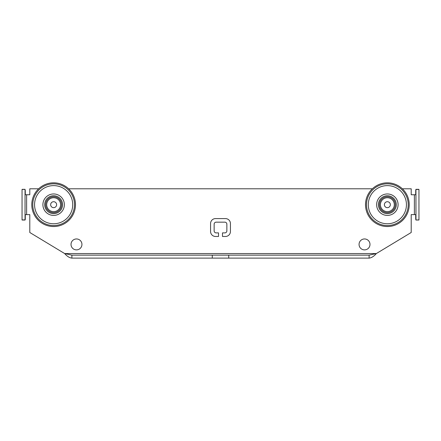 <?xml version="1.0" encoding="UTF-8"?>
<svg xmlns="http://www.w3.org/2000/svg" width="441" height="441" viewBox="0 0 441 441"><rect width="100%" height="100%" fill="white"/><g stroke="black" fill="none" stroke-linecap="round" stroke-linejoin="round"><path stroke-width="0.66" d="M415.72 214.618L415.72 219.045L415.72 214.618L411.205 214.618L411.205 232.495L376.349 253.553L369.117 255.141L71.883 255.141L64.651 253.553C67.06 256.326 69.469 257.853 71.883 258.123C69.469 257.853 67.06 256.326 64.651 253.553L29.795 232.495L29.795 214.618L25.28 214.618L26.62 214.618L25.28 214.618L25.28 219.05L25.28 214.618M25.176 219.822L25.28 219.045M25.28 190.325L25.28 194.751L26.62 194.751L25.28 194.751L25.043 189.371L22.05 189.465L25.065 189.332L22.155 189.332M25.28 194.751L29.795 194.751L29.795 188.792L38.637 188.792A21.852 21.852 0 0 1 68.631 188.792L372.369 188.792A21.852 21.852 0 0 1 402.363 188.792L411.205 188.792L411.205 194.751L415.72 194.751L414.38 194.751L415.72 194.751L415.72 190.325L415.72 194.751M415.957 220.004L415.72 219.045L415.957 220.004L418.95 219.905L415.935 220.037L418.917 220.004M71.018 244.413A5.463 5.463 0 0 1 79.209 239.684A5.463 5.463 0 0 1 79.209 249.148A5.463 5.463 0 0 1 71.018 244.413M359.057 244.413A5.463 5.463 0 0 1 367.254 239.684A5.463 5.463 0 0 1 367.254 249.148A5.463 5.463 0 0 1 359.057 244.413M369.117 255.141L369.117 258.123C371.531 257.853 373.94 256.326 376.349 253.553C373.94 256.326 371.531 257.853 369.117 258.123L71.883 258.123L71.883 255.141M216.129 232.892L218.516 232.892L218.516 236.47L215.528 236.47A4.967 4.967 0 0 1 210.566 231.503L210.566 223.559A4.967 4.967 0 0 1 215.528 218.593L225.472 218.593A4.967 4.967 0 0 1 230.434 223.559L230.434 231.503A4.967 4.967 0 0 1 225.472 236.47L222.485 236.47L222.485 232.892L224.871 232.892A1.985 1.985 0 0 0 226.861 230.908L226.861 224.155A1.985 1.985 0 0 0 224.871 222.165L216.129 222.165A1.985 1.985 0 0 0 214.139 224.155L214.139 230.908A1.985 1.985 0 0 0 216.129 232.892M22.155 220.037L25.065 220.037L22.05 219.905L22.05 189.465M22.127 220.031L25.043 220.004L25.032 189.465M415.72 190.325L415.957 189.371L418.95 189.465L418.95 219.905M415.935 189.332L418.845 189.332L415.935 189.332L415.968 219.905M372.369 188.792A21.852 21.852 0 0 1 402.363 188.792M415.968 189.465L418.95 189.465M25.032 219.905L22.05 219.905M39.701 187.849A21.852 21.852 0 0 0 46.024 225.169A21.852 21.852 0 0 0 75.179 201.035A21.852 21.852 0 0 0 39.701 187.849A21.852 21.852 0 0 0 46.024 225.169A21.852 21.852 0 0 0 75.179 201.035A21.852 21.852 0 0 0 39.701 187.849M373.433 187.849A21.852 21.852 0 0 0 379.751 225.169A21.852 21.852 0 0 0 408.912 201.035A21.852 21.852 0 0 0 373.433 187.849A21.852 21.852 0 0 0 379.751 225.169A21.852 21.852 0 0 0 408.912 201.035A21.852 21.852 0 0 0 373.433 187.849M41.476 189.994A19.068 19.068 0 0 0 46.994 222.562A19.068 19.068 0 0 0 72.44 201.504A19.068 19.068 0 0 0 41.476 189.994M375.208 189.994A19.068 19.068 0 0 0 380.721 222.562A19.068 19.068 0 0 0 406.167 201.504A19.068 19.068 0 0 0 375.208 189.994M46.796 196.421A10.727 10.727 0 0 0 49.899 214.739A10.727 10.727 0 0 0 64.21 202.893A10.727 10.727 0 0 0 46.796 196.421M380.528 196.421A10.727 10.727 0 0 0 383.626 214.739A10.727 10.727 0 0 0 397.942 202.893A10.727 10.727 0 0 0 380.528 196.421M61.453 203.268A7.944 7.944 0 0 0 48.499 198.626A7.944 7.944 0 0 0 50.958 212.165A7.944 7.944 0 0 0 61.453 203.268M395.186 203.268A7.944 7.944 0 0 0 382.226 198.626A7.944 7.944 0 0 0 384.684 212.165A7.944 7.944 0 0 0 395.186 203.268M60.478 203.444A6.951 6.951 0 0 0 49.138 199.382A6.951 6.951 0 0 0 51.288 211.233A6.951 6.951 0 0 0 60.478 203.444M394.204 203.444A6.951 6.951 0 0 0 382.871 199.382A6.951 6.951 0 0 0 385.021 211.233A6.951 6.951 0 0 0 394.204 203.444M56.569 204.155A2.982 2.982 0 0 0 51.707 202.413A2.982 2.982 0 0 0 52.628 207.49A2.982 2.982 0 0 0 56.569 204.155M390.296 204.155A2.982 2.982 0 0 0 385.44 202.413A2.982 2.982 0 0 0 386.36 207.49A2.982 2.982 0 0 0 390.296 204.155M64.651 253.553L376.349 253.553M414.38 194.751L414.38 214.618M26.62 194.751L26.62 214.618M212.281 255.141L212.281 258.123M228.719 255.141L228.719 258.123M40.335 188.616A20.859 20.859 0 0 0 46.371 224.237A20.859 20.859 0 0 0 74.198 201.201A20.859 20.859 0 0 0 40.335 188.616M374.067 188.616A20.859 20.859 0 0 0 380.098 224.237A20.859 20.859 0 0 0 407.931 201.201A20.859 20.859 0 0 0 374.067 188.616M47.937 197.8A8.941 8.941 0 0 0 50.522 213.064A8.941 8.941 0 0 0 62.451 203.191A8.941 8.941 0 0 0 47.937 197.8M381.663 197.8A8.941 8.941 0 0 0 384.249 213.064A8.941 8.941 0 0 0 396.178 203.191A8.941 8.941 0 0 0 381.663 197.8"/></g></svg>
